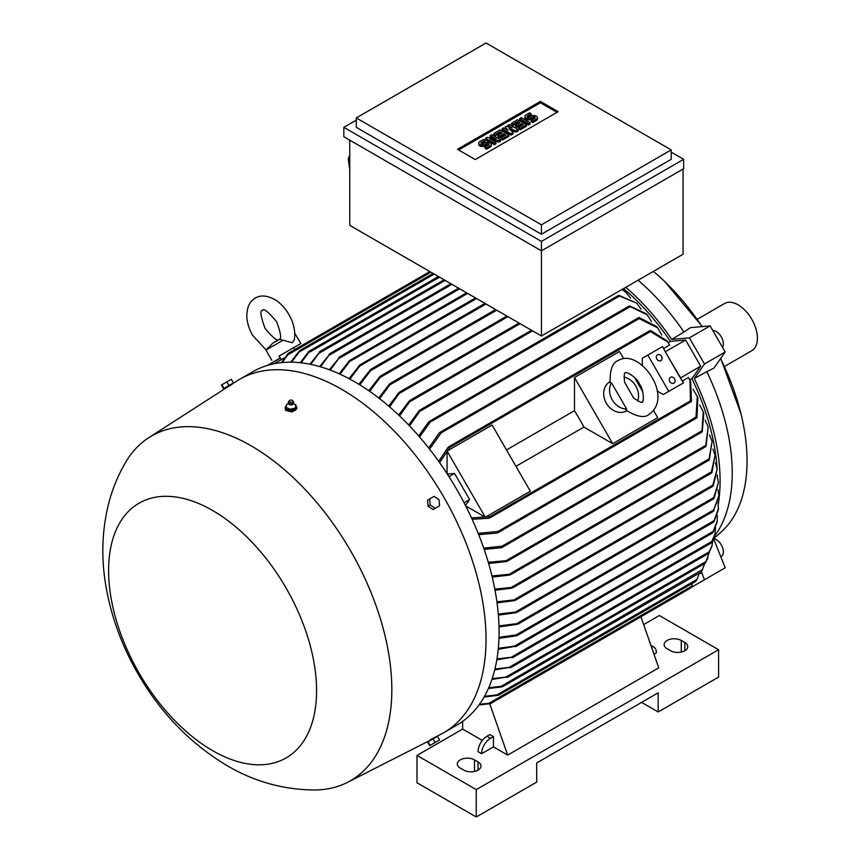 <?xml version="1.0" encoding="UTF-8"?>
<svg xmlns="http://www.w3.org/2000/svg" width="860" height="860" viewBox="0 0 860 860"><rect width="100%" height="100%" fill="white"/><g stroke="black" fill="none" stroke-linecap="round" stroke-linejoin="round"><path stroke-width="1.29" d="M633.648 397.987L624.532 382.184C623.995 375.293 624.274 372.197 625.36 372.885L625.36 372.885C626.112 371.004 637.432 377.884 639.593 384.205C644.43 390.279 643.613 404.308 642.119 401.921C642.173 403.2 639.356 401.889 633.648 397.987M283.048 340.227L265.955 350.095L273.082 342.957L279.511 339.238L292.207 342.71L294.303 339.872C295.657 331.659 293.851 323.199 288.895 314.502C285.23 308.192 280.661 303.3 275.211 299.807C267.267 295.399 260.623 294.829 255.291 298.108C249.787 301.097 246.949 307.127 246.798 316.2C247.089 322.683 249.056 329.079 252.679 335.411L266.062 349.923M498.983 625.929L518.924 623.371L517.344 624.285L499.015 626.951M668.22 342.656L670.413 341.388L685.613 340.033L700.696 366.156L680.4 378.013L665.199 351.686L680.55 377.787M623.575 288.584A171.785 99.18 60 0 1 670.413 341.388M358.921 384.302L370.402 369.757L371.971 368.854L359.792 384.839M435.224 737.181L440.911 734.257A204.046 117.809 -120 0 0 443.781 732.688L456.81 725.163A204.046 117.809 -120 0 0 488.093 561.655A204.046 117.809 -120 0 0 354.793 381.851A204.046 117.809 -120 0 0 252.765 371.746L239.736 379.271A204.046 117.809 -120 0 0 236.941 380.969L231.566 384.431M443.781 732.688A204.046 117.809 -120 0 0 475.053 569.18A204.046 117.809 -120 0 0 341.753 389.376A204.046 117.809 -120 0 0 239.736 379.271M718.885 496.467L713.273 511.162L718.885 495.607L718.014 489.63M713.961 510.765L713.273 511.162M286.401 405.78A5.869 3.386 0 0 0 285.144 407.877L285.692 410.51L292.25 411.94L296.85 408.156M231.093 384.829L225.944 388.086L231.641 384.549M251.099 445.824A199.015 114.907 -120 0 0 148.866 437.622A199.015 114.907 -120 0 0 125.56 462.4C117.616 476.031 111.789 490.49 108.081 505.787C102.146 530.921 101.243 556.56 105.361 582.704C110.478 614.911 121.55 645.602 138.589 674.81C161.207 713.617 190.78 743.932 227.298 765.755C254.377 781.665 283.51 789.749 314.695 789.996A199.015 114.907 -120 0 0 347.805 782.202A199.015 114.907 -120 0 0 381.851 623.704A199.015 114.907 -120 0 0 251.099 445.824M714.52 536.135A174.3 100.631 -120 0 0 732.236 472.849A174.3 100.631 -120 0 0 706.834 371.638L694.278 378.486L704.469 363.984L689.387 337.862L671.725 339.431L683.937 331.981A174.3 100.631 -120 0 0 638.088 280.209M718.315 504.014A175.558 101.362 -120 0 0 720.089 480.89A175.558 101.362 -120 0 0 694.278 378.486M294.765 333.347L300.849 343.505L279.081 356.072L281.166 359.695M212.581 750.63A147.06 84.903 -120 0 0 316.577 690.591A147.06 84.903 -120 0 0 212.581 510.474A147.06 84.903 -120 0 0 108.596 570.513A147.06 84.903 -120 0 0 212.581 750.63M430.516 739.589L434.644 737.396M225.696 387.666L231.501 384.312M285.144 407.877A5.869 3.386 0 0 0 285.692 409.306A5.869 3.386 0 0 0 292.271 411.177A5.869 3.386 0 0 0 296.872 407.877A5.869 3.386 0 0 0 296.324 406.447A5.869 3.386 0 0 0 295.829 405.952M713.843 538.51L721.25 531.931A170.108 98.212 -120 0 0 747.05 460.874A170.108 98.212 -120 0 0 740.912 413.552A170.108 98.212 -120 0 0 720.562 358.62M702.072 326.606A170.108 98.212 -120 0 0 664.683 281.51A170.108 98.212 -120 0 0 653.407 271.362M683.937 331.981L690.429 327.638L710.124 325.886L725.206 352.009L713.832 368.188L706.834 371.638M661.566 356.341A3.354 2.741 -120 0 1 660.867 360.609A3.354 2.741 -120 0 1 656.825 359.071A3.354 2.741 -120 0 1 657.524 354.804A3.354 2.741 -120 0 1 661.566 356.341M674.552 378.83A3.354 2.741 -120 0 1 673.864 383.108A3.354 2.741 -120 0 1 669.811 381.571A3.354 2.741 -120 0 1 670.51 377.303A3.354 2.741 -120 0 1 674.552 378.83M712.843 330.584A10.051 5.805 60 0 1 721.282 336.862A10.051 5.805 60 0 1 722.486 347.3M721.282 556.506L721.282 556.506A10.051 5.805 60 0 0 722.282 546.917A10.051 5.805 60 0 0 713.918 538.693M626.757 410.79L626.574 410.887A16.759 13.685 -120 0 1 606.343 403.222A16.759 13.685 -120 0 1 609.815 381.862L609.998 381.754M626.639 409.037L625.994 410.188C637.013 416.928 644.763 418.283 649.236 414.251L649.236 414.251C674.455 396.417 639.087 347.386 618.232 360.555L618.232 360.555C612.503 362.415 609.804 369.8 610.138 382.721L611.449 382.732L626.639 409.037A16.759 13.685 -120 0 1 612.212 399.835A16.759 13.685 -120 0 1 611.449 382.732M300.849 343.505L279.081 356.072M436.697 736.773L428.344 741.6M224.428 388.397L232.77 383.581M288.992 404.189A2.225 1.279 0 0 0 289.121 404.329A2.225 1.279 0 0 0 292.884 404.329L293.701 402.91A2.72 1.569 0 0 0 293.722 402.598A2.72 1.569 0 0 0 293.668 402.394M295.335 408.145L295.851 404.727M290.261 409.338L295.646 407.898M285.928 407.404L290.798 409.371M288.337 402.394A2.72 1.569 0 0 0 288.293 402.598A2.72 1.569 0 0 0 288.304 402.91A2.72 1.569 0 0 0 288.541 403.372A2.72 1.569 0 0 0 291.422 404.264A2.72 1.569 0 0 0 293.701 402.91M289.283 400.728A1.881 1.086 0 0 0 289.293 401.631A1.881 1.086 0 0 0 291.787 402.158A1.881 1.086 0 0 0 292.733 400.728A1.881 1.086 0 0 0 290.981 400.083A1.881 1.086 0 0 0 289.283 400.728L288.562 401.674A2.677 1.548 0 0 0 288.337 402.19A2.677 1.548 0 0 0 288.584 402.953A2.677 1.548 0 0 0 291.68 403.791A2.677 1.548 0 0 0 293.668 402.19A2.677 1.548 0 0 0 293.454 401.674A2.677 1.548 0 0 0 293.432 401.642M724.496 366.446L751.78 350.697A27.23 15.727 -120 0 0 755.951 328.875A27.23 15.727 -120 0 0 738.159 304.881A27.23 15.727 -120 0 0 724.539 303.526L697.266 319.275M478.74 143.061A3.666 2.118 0 0 1 479.815 141.567L483.449 139.471L484.997 140.374L481.374 142.47A1.462 0.849 0 0 0 480.944 143.061A1.462 0.849 0 0 0 481.847 143.846A1.462 0.849 0 0 0 483.449 143.663L484.997 142.76A3.666 2.118 0 0 1 488.996 142.308A3.666 2.118 0 0 1 491.253 144.265L491.253 145.63A3.666 2.118 180 0 1 490.189 147.125L486.556 149.221L484.997 148.318L484.997 146.952L488.63 144.856A1.462 0.849 0 0 0 489.06 144.265A1.462 0.849 0 0 0 488.158 143.48A1.462 0.849 0 0 0 486.556 143.663L484.997 144.555L484.997 145.931A3.666 2.118 180 0 1 481.009 146.383A3.666 2.118 180 0 1 478.74 144.437L478.74 143.061A3.666 2.118 0 0 0 481.009 145.018A3.666 2.118 0 0 0 484.997 144.555M491.253 144.265A3.666 2.118 0 0 1 490.189 145.759L486.556 147.855L484.997 146.952M500.036 129.892L508.851 134.977L502.627 138.578L501.068 137.675L505.734 134.977L503.67 133.784L499.52 136.181L497.962 135.278L502.111 132.881L500.036 131.688L495.371 134.386L493.812 133.483L500.036 129.892M517.666 119.712L526.481 124.807L520.257 128.398L518.698 127.495L523.364 124.807L521.289 123.603L517.15 126.001L515.591 125.108L519.741 122.711L517.666 121.507L513.001 124.206L511.442 123.302L517.666 119.712M524.89 116.422A3.666 2.118 0 0 1 525.954 114.928L529.588 112.832L531.147 113.724L527.513 115.82A1.462 0.849 0 0 0 527.083 116.422A1.462 0.849 0 0 0 527.986 117.207A1.462 0.849 0 0 0 529.588 117.024L531.147 116.121A3.666 2.118 0 0 1 535.135 115.659A3.666 2.118 0 0 1 537.403 117.616L537.403 118.992A3.666 2.118 180 0 1 536.328 120.486L532.695 122.582L531.147 121.679L531.147 120.314L534.769 118.218A1.462 0.849 0 0 0 535.199 117.616A1.462 0.849 0 0 0 534.296 116.842A1.462 0.849 0 0 0 532.695 117.024L531.147 117.917L531.147 119.293A3.666 2.118 180 0 1 527.148 119.744A3.666 2.118 180 0 1 524.89 117.788L524.89 116.422A3.666 2.118 0 0 0 527.148 118.379A3.666 2.118 0 0 0 531.147 117.917M537.403 117.616A3.666 2.118 0 0 1 536.328 119.121L532.695 121.217L531.147 120.314M521.289 117.616L530.104 122.711L528.556 123.603L519.741 118.519L521.289 117.616M509.367 124.506L518.182 129.591L516.107 130.795L509.109 128.548L513.001 132.59L510.926 133.784L502.111 128.699L503.67 127.796L508.066 130.344L505.218 126.904L506.26 126.302L512.216 127.946L507.808 125.399L509.367 124.506M491.737 134.687L500.552 139.772L498.993 140.664L489.921 139.019L495.887 142.47L494.328 143.362L485.524 138.277L487.072 137.374L496.145 139.019L490.189 135.579L491.737 134.687M488.469 144.953A1.462 0.849 0 0 0 486.556 145.028L484.997 145.931M486.556 147.855L486.556 149.221M484.997 140.374L484.997 141.739L481.525 143.738M495.371 134.386L495.371 135.751L493.812 134.848L493.812 133.483M500.036 131.688L500.036 133.053L495.371 135.751M500.928 133.569L500.036 133.053M497.962 135.278L497.962 136.654L499.52 137.546L499.52 136.181M503.67 133.784L503.67 135.149L499.52 137.546M504.551 135.665L503.67 135.149M501.068 137.675L501.068 139.041L502.627 139.944L502.627 138.578M508.851 134.977L508.851 136.353L502.627 139.944M513.001 124.206L513.001 125.571L511.442 124.678L511.442 123.302M517.666 121.507L517.666 122.883L513.001 125.571M518.548 123.388L517.666 122.883M515.591 125.108L515.591 126.474L517.15 127.366L517.15 126.001M521.289 123.603L521.289 124.98L517.15 127.366M522.181 125.485L521.289 124.98M518.698 127.495L518.698 128.871L520.257 129.763L520.257 128.398M526.481 124.807L526.481 126.173L520.257 129.763M534.619 118.314A1.462 0.849 0 0 0 532.695 118.39L531.147 119.293M532.695 121.217L532.695 122.582M531.147 113.724L531.147 115.1L527.674 117.1M528.556 123.603L528.556 124.98L519.741 119.884L519.741 118.519M530.104 122.711L530.104 124.076L528.556 124.98M507.808 125.399L507.808 126.732M505.218 126.904L505.895 129.086M502.111 128.699L502.111 130.064L510.926 135.149L510.926 133.784M513.001 132.59L513.001 133.956L510.926 135.149M516.107 130.795L516.107 132.16L511.012 130.526M518.182 129.591L518.182 130.956L516.107 132.16M492.694 138.395L490.189 136.944L490.189 135.579M485.524 138.277L485.524 139.643L494.328 144.727L494.328 143.362M495.887 142.47L495.887 143.835L494.328 144.727M498.993 140.664L498.993 142.04L493.382 141.018M500.552 139.772L500.552 141.137L498.993 142.04M292.733 400.728A1.881 1.086 0 0 0 292.712 400.706L293.454 401.674M458.627 149.995L540.402 102.781L556.99 112.359M475.225 159.573L457.445 149.307L540.402 101.415L558.183 111.671L475.225 159.573M540.402 101.415L540.402 102.781M486.04 43L356.276 117.917L541.434 224.825L671.208 149.909L486.04 43M221.934 384.71L221.428 385L223.525 388.623L224.03 388.333L221.934 384.71L231.329 379.281L233.425 382.915L228.975 385.484L226.879 381.851M439.062 499.8L439.557 505.798L435.117 508.367L430.172 504.927L429.667 498.929L434.117 496.36L439.062 499.8M435.117 742.524L439.557 739.955L437.471 736.332L433.021 738.901L435.117 742.524L430.172 745.383L429.667 745.674L427.57 742.04L428.076 741.75L430.172 745.383M356.276 117.917L356.276 127.323L541.434 234.232L541.434 224.825M671.208 149.909L671.208 159.315L541.434 234.232M286.67 404.264L286.154 407.683M288.584 403.641L286.649 404.404M295.367 407.93L295.829 404.866L293.421 403.641M224.03 388.333L228.975 385.484M430.172 504.927L428.076 506.142L427.57 500.144L429.667 498.929M428.076 506.142L433.021 509.571L435.117 508.367M433.021 738.901L428.076 741.75M356.276 120.142L343.828 127.323L541.434 241.413L683.646 159.315L671.208 152.134M286.187 407.468L286.187 408.833L290.54 410.596L290.54 409.22M295.367 409.296L290.54 410.596M349.751 155.38L348.236 158.713L349.751 169.495M343.828 127.323L343.828 136.74L541.434 250.819L541.434 336.002L349.751 225.341L349.751 140.158M541.434 241.413L541.434 250.819L683.646 168.721L683.646 159.315M623.984 377.175A16.759 13.685 -120 0 1 637.712 400.964M348.236 158.713L349.751 159.272M683.055 169.065L683.055 254.248L541.434 336.002M481.589 753.715A12.567 7.256 -60 0 1 490.479 738.321L493.446 736.611L493.446 746.867L481.589 753.715L478.042 751.662A12.567 7.256 120 0 1 486.921 736.267L490.479 738.321M651.289 646.451A12.567 7.256 -60 0 1 653.783 647.042A12.567 7.256 -60 0 1 656.395 652.794L653.987 654.18M417.003 755.424L417.003 782.793L476.257 817L536.694 782.105L536.694 762.949L658.169 692.816L658.169 711.972L718.605 677.078L718.605 649.719L476.257 789.63L417.003 755.424L462.637 729.076L462.637 721.389M476.257 817L476.257 789.63M681.281 640.474L684.829 642.528A10.051 5.805 180 0 1 687.774 646.634A10.051 5.805 180 0 1 681.571 651.998A10.051 5.805 180 0 1 670.606 650.74L667.059 648.687A10.051 5.805 180 0 1 664.113 644.581A10.051 5.805 180 0 1 670.316 639.216A10.051 5.805 180 0 1 681.281 640.474L681.281 652.063M474.483 759.875L478.042 761.917A10.051 5.805 180 0 1 480.987 766.024A10.051 5.805 180 0 1 474.774 771.388A10.051 5.805 180 0 1 463.819 770.13L460.261 768.077A10.051 5.805 180 0 1 457.316 763.97A10.051 5.805 180 0 1 463.529 758.606A10.051 5.805 180 0 1 474.483 759.875L474.483 771.463M658.169 711.972L641.582 702.394M643.645 624.575L659.351 615.502L718.605 649.719M690.752 587.681L725.206 567.783L713.596 538.693M486.921 736.267L489.888 734.558L493.446 736.611M482.299 740.438L462.637 729.076M649.913 611.589L640.926 616.781L658.76 667.844L507.669 755.08L493.446 746.867M665.199 351.686L662.619 346.537L647.806 355.083L668.758 391.375L663.264 394.546L678.078 385.989M680.4 378.013L683.571 382.818L668.758 391.375M671.725 339.431A175.558 101.362 -120 0 0 625.79 287.304M689.387 337.862L710.124 325.886M704.469 363.984L725.206 352.009M704.469 579.758L701.394 571.825M685.613 340.033L665.468 351.665M700.696 573.222L699.072 574.168L700.696 573.222L700.416 572.513M274.179 363.737L284.95 357.513M287.842 353.793L281.413 362.64M288.476 353.234L287.111 355.438M299.183 351.009L290.755 362.189M299.957 350.375L298.377 352.686M308.525 351.772L300.258 362.726M309.374 351.116L307.815 353.374M309.879 364.199L320.232 351.514L310.739 364.371M319.167 352.127L320.232 351.514M319.587 366.564L330.251 353.6L320.447 366.812M329.09 354.266L330.251 353.6M329.358 369.779L340.012 356.857L330.219 370.101M338.786 357.566L340.012 356.857M339.173 373.81L349.483 360.619L350.837 359.846L340.044 374.207M466.593 292.798L350.837 359.846M349.031 378.658L359.802 364.93L361.264 364.092L349.902 379.12M475.483 297.925L361.264 364.092M368.832 390.741L379.808 376.637L381.41 375.723L369.703 391.354M378.765 398.008L389.494 384.054L391.128 383.108L379.636 398.685M388.72 406.103L398.825 392.687L400.459 391.752L389.591 406.866M398.685 415.09L409.123 401.104L410.833 400.126L399.567 415.928M408.672 425.012L419.207 410.682L420.959 409.672L409.553 425.937M641.055 309.224L636.798 303.193L618.297 295.528L420.099 409.951M618.157 296.034L619.866 295.657M418.669 435.956L428.602 422.023L430.344 421.013L430.29 422.077L419.562 436.966M651.461 321.5L647.268 314.889L629.079 306.063L429.462 421.314M628.929 306.622L630.487 306.235M428.688 448.028L439.234 432.988L441.062 431.935L441.094 432.945L429.57 449.146M661.77 335.099L657.642 327.821L639.12 318.608L638.571 317.684L440.127 432.257M638.346 318.35L639.926 317.834M639.206 317.534L656.728 326.628L657.642 327.821M629.681 305.923L646.344 313.814L647.268 314.889M618.942 295.367L636.798 303.193M622.274 289.336L626.209 292.594L622.038 289.476M630.552 298.098L626.209 292.594M438.718 461.39L447.985 447.437L449.726 446.426L449.898 447.35L439.611 462.648M663.726 348.45L669.639 345.043L667.919 342.183L650.461 331.562L650.031 330.573L448.802 446.748M649.827 331.272L651.181 330.777M650.59 330.466L667.016 340.85L667.919 342.183M642.312 365.317L642.312 358.254L647.806 355.083M447.35 474.096L454.531 473.452L469.614 499.574L465.464 505.465M447.082 473.666L447.082 451.038L485.298 517.236L465.701 505.916M447.082 451.038L492.113 425.044L530.33 491.232L485.298 517.236M515.946 466.335L583.94 427.087A171.785 99.18 -120 0 0 574.469 410.693L506.486 449.941M574.469 410.693L574.469 377.486L612.686 443.685L583.94 427.087M574.469 377.486L619.501 351.493L623.65 358.663M653.578 410.51L657.717 417.68L612.686 443.685M634.519 377.486L642.71 391.687M657.158 391.02L663.264 394.546M471.506 517.903L489.899 516.634L490.608 517.247L488.867 518.247L472.151 519.289M489.877 517.881L691.107 401.706L690.451 400.846L689.989 380.41L688.365 377.486L682.464 380.905M691.505 400.61L690.386 401.534M689.989 380.41L690.688 381.862L691.472 401.276M478.181 533.34L497.972 531.469L498.832 531.996L497.005 533.049L478.708 534.662M498.08 532.641L696.525 418.067L695.998 417.132L697.288 396.492L693.053 389.279M697.084 416.82L695.847 417.938M488.276 562.279L508.066 560.537L506.303 561.548L488.63 563.504M507.389 561.139L705.587 446.706L708.188 426.861L705.103 420.153M706.254 445.297L705.082 446.587M491.952 575.931L511.27 574.082L509.561 575.071L492.232 577.114M510.636 574.652L708.855 460.218L712.091 441.32L709.489 434.805M709.575 458.724L708.425 460.089M494.812 589.1L513.334 587.251L511.7 588.197L495.027 590.239M715.058 455.392L711.908 472.613L711.155 473.043L715.058 455.392L712.918 449.038M496.919 601.817L516.15 599.657L514.516 600.603L497.069 602.914M717.165 469.098L713.23 485.868L712.488 486.298L717.165 469.098L715.455 462.895M498.295 614.083L517.688 611.772L516.086 612.686L498.392 615.147M718.433 482.492L714.037 498.413L713.316 498.821L718.433 482.492L717.143 476.408M498.993 637.346L516.086 634.927L517.688 635.035L517.29 635.476L713.467 522.213M713.316 522.117L714.531 520.322M517.688 635.035L516.236 635.873L498.961 638.335M713.886 521.751L718.433 509.582L718.046 502.584M498.316 648.343L514.516 646.096L515.817 646.591L712.564 532.996M712.478 532.899L713.649 531.072M516.15 646.183L498.23 649.3M712.951 532.555L717.122 522.181L717.251 515.301M496.962 658.911L513.334 657.04L496.811 659.813M711.123 542.939L712.22 541.101M513.334 657.04L512.108 657.75M711.5 542.638L714.918 534.576L715.563 527.793M494.93 669.015L511.27 667.134L494.715 669.886M708.425 553.421L709.575 551.496M511.27 667.134L510.109 667.801M708.758 553.12L711.747 546.766L712.962 540.069M492.178 678.647L508.066 676.852L491.909 679.475M705.082 563.246L706.254 561.258M508.066 676.852L507.002 677.465M705.351 562.945L707.522 558.753M500.24 686.678L502.982 686.452M701.287 571.964L702.405 569.954M501.982 686.861L488.373 688.538M701.47 571.685L704.716 563.526M496.123 695.192L498.908 694.977M695.847 581.274L697.084 579.167M497.972 695.332L484.083 697.041M488.104 703.566L490.694 703.491M690.386 588.208L691.505 586.144M489.899 703.759L479.02 704.91M479.493 704.243L488.867 703.329L691.472 586.348L692.59 583.188M489.748 703.781L507.669 755.08M649.741 611.471L650.461 611.062L649.741 611.471M697.288 396.492L697.868 397.879L696.976 417.605M700.696 366.156L691.924 378.647L689.731 379.905M691.924 378.647A171.785 99.18 60 0 1 717.068 468.377M717.358 474.838A171.785 99.18 60 0 1 717.412 477.171M484.492 696.32L497.005 694.869L696.976 579.414L699.309 573.147M488.716 687.763L501.187 686.291L702.641 569.513M506.303 676.841L706.038 561.526L709.35 552.163M509.561 667.091L709.307 551.765L712.069 545.702M511.7 656.965L711.908 541.37L715.154 533.49M514.516 646.096L713.23 531.372L717.272 521.085M516.086 634.927L714.037 520.644L718.508 508.464M712.091 441.32L709.307 459.745M708.188 426.861L706.038 446.233M483.718 548.1L501.982 546.25L502.928 546.734L501.187 547.745L484.158 549.379M702.405 430.806L701.287 431.956M502.24 547.347L701.846 432.107L703.297 411.94L699.674 405.006M430.935 272.212L287.702 354.9L282.231 362.554M434.192 274.093L299.097 352.084L291.583 362.189M439.524 277.167L308.611 352.75L301.108 362.812M454.531 473.452L448.995 476.644M469.614 499.574L464.077 502.767M703.297 411.94L703.781 413.273L702.276 431.645M486.556 143.663L486.556 145.028M490.189 145.759L490.189 147.125M481.374 142.47L481.374 143.663M532.695 117.024L532.695 118.39M536.328 119.121L536.328 120.486M527.513 115.82L527.513 117.024M684.829 650.74L684.829 642.528M478.042 770.13L478.042 761.917M280.285 358.158L267.987 365.253M445.158 280.414L319.361 353.041M451.962 284.348L329.434 355.094M459.67 288.799L339.27 358.308M467.668 293.421L350.095 361.297M476.558 298.549L360.555 365.521M486.04 304.021L371.284 370.273M496.704 310.18L380.84 377.067M507.959 316.673L390.666 384.398M520.106 323.693L400.115 392.966M532.555 330.874L410.564 401.308M619.135 296.281L420.787 410.8M629.778 306.902L430.29 422.077M639.12 318.608L441.094 432.945M650.461 331.562L449.898 447.35M690.451 400.846L489.899 516.634M695.998 417.132L497.972 531.469M705.351 445.609L507.002 560.129M708.758 459.036L510.109 573.717M711.5 471.817L512.108 586.939M712.951 485.008L514.796 599.409M713.886 497.467L516.236 611.578M713.961 509.743L517.344 623.253M701.47 431.086L501.982 546.25M265.02 328.294C272.738 337.69 277.458 341.42 279.167 339.474C281.714 338.958 280.844 333.013 276.565 321.629C268.202 311.739 263.482 308.009 262.407 310.438C259.763 310.159 260.634 316.104 265.02 328.294M718.885 495.607L718.885 496.747M148.866 437.622L225.922 388.053M429.495 740.643L347.805 782.202M740.912 413.552L720.701 358.426M702.319 326.585L664.683 281.51M265.955 350.095L271.814 360.265M289.121 404.329L288.304 402.91M274.071 342.377L276.963 341.065M650.913 645.376L653.783 647.042M296.872 408.425L296.872 407.877M293.593 347.687L294.7 349.622M280.188 357.996L267.224 365.489M429.86 271.588L288.379 353.267M433.117 273.469L299.817 350.428M438.45 276.544L309.181 351.181M444.082 279.801L319.888 351.504M450.898 283.736L329.842 353.621M458.595 288.175L339.56 356.9M484.965 303.397L371.316 369.015M495.629 309.557L380.711 375.906M506.884 316.061L390.397 383.313M519.031 323.07L399.696 391.977M531.48 330.262L410.016 400.384M711.478 473.075L512.754 587.799M712.779 486.351L515.602 600.183M713.574 498.886L517.183 612.277M713.488 511.259L518.451 623.855M711.177 543.036L513.054 657.416M708.446 553.507L511.044 667.467M705.071 563.321L507.905 677.153M701.265 572.018L502.82 686.592M695.815 581.328L498.8 695.073M690.354 588.24L490.619 703.555M707.522 558.763L707.941 557.71"/></g></svg>
